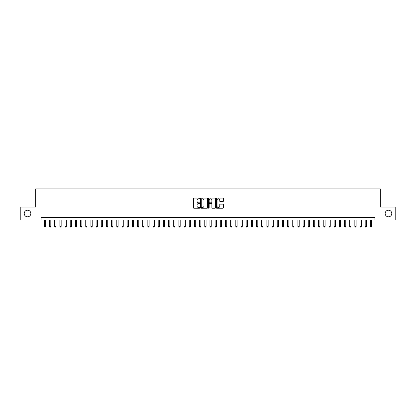 <?xml version="1.0" encoding="UTF-8"?>
<svg xmlns="http://www.w3.org/2000/svg" width="416" height="416" viewBox="0 0 416 416"><rect width="100%" height="100%" fill="white"/><g stroke="black" fill="none" stroke-linecap="round" stroke-linejoin="round"><path stroke-width="0.62" d="M199.722 198.437A0.354 0.354 0 0 0 199.363 198.084L193.97 198.084A0.51 0.51 0 0 0 193.461 198.588L193.461 207.735A0.51 0.51 0 0 0 193.97 208.239L199.363 208.239A0.354 0.354 0 0 0 199.722 207.886A0.354 0.354 0 0 0 199.363 207.532L198.666 207.532A1.628 1.628 0 0 1 197.044 205.904L197.044 205.14A1.628 1.628 0 0 1 198.666 203.518L199.363 203.518A0.354 0.354 0 0 0 199.722 203.164A0.354 0.354 0 0 0 199.363 202.805L198.666 202.805A1.628 1.628 0 0 1 197.044 201.183L197.044 200.418A1.628 1.628 0 0 1 198.666 198.791L199.363 198.791A0.354 0.354 0 0 0 199.722 198.437M385.159 213.512A3.312 3.312 0 0 0 388.471 216.824A3.312 3.312 0 0 0 391.784 213.512A3.312 3.312 0 0 0 388.471 210.2A3.312 3.312 0 0 0 385.159 213.512M24.216 213.512A3.312 3.312 0 0 0 27.529 216.824A3.312 3.312 0 0 0 30.841 213.512A3.312 3.312 0 0 0 27.529 210.2A3.312 3.312 0 0 0 24.216 213.512M222.846 201.661A0.51 0.51 0 0 0 223.35 201.157L223.35 198.588A0.51 0.51 0 0 0 222.846 198.084L216.85 198.084A0.51 0.51 0 0 0 216.341 198.588L216.341 207.735A0.51 0.51 0 0 0 216.85 208.239L222.846 208.239A0.51 0.51 0 0 0 223.35 207.735L223.35 204.636A0.51 0.51 0 0 0 222.846 204.126L220.277 204.126A0.51 0.51 0 0 0 219.773 204.636L219.773 206.17A1.357 1.357 0 0 1 218.41 207.532A1.357 1.357 0 0 1 217.053 206.17L217.053 200.153A1.357 1.357 0 0 1 218.41 198.791A1.357 1.357 0 0 1 219.773 200.153L219.773 201.157A0.51 0.51 0 0 0 220.277 201.661L222.846 201.661M41.111 219.981L20.8 219.981L20.8 207.043L35.677 207.043L35.677 188.932L380.323 188.932L380.323 207.043L395.2 207.043L395.2 219.981L374.889 219.981L374.889 217.391L41.111 217.391L41.111 219.981L374.889 219.981M207.558 198.588A0.51 0.51 0 0 0 207.048 198.084L201.053 198.084A0.51 0.51 0 0 0 200.548 198.588L200.548 207.735A0.51 0.51 0 0 0 201.053 208.239L207.048 208.239A0.51 0.51 0 0 0 207.558 207.735L207.558 198.588M208.952 198.084L214.947 198.084A0.51 0.51 0 0 1 215.452 198.588L215.452 207.735A0.51 0.51 0 0 1 214.947 208.239L212.384 208.239A0.51 0.51 0 0 1 211.874 207.735L211.874 204.027A0.51 0.51 0 0 0 211.364 203.518L209.664 203.518A0.51 0.51 0 0 0 209.154 204.027L209.154 207.886A0.354 0.354 0 0 1 208.801 208.239A0.354 0.354 0 0 1 208.442 207.886L208.442 198.588A0.51 0.51 0 0 1 208.952 198.084M201.614 198.791A0.354 0.354 0 0 0 201.256 199.15L201.256 207.173A0.354 0.354 0 0 0 201.614 207.532L202.348 207.532A1.628 1.628 0 0 0 203.975 205.904L203.975 200.418A1.628 1.628 0 0 0 202.348 198.791L201.614 198.791M211.874 200.179A1.357 1.357 0 0 0 210.517 198.817A1.357 1.357 0 0 0 209.154 200.179L209.154 202.296A0.51 0.51 0 0 0 209.664 202.805L211.364 202.805A0.51 0.51 0 0 0 211.874 202.296L211.874 200.179M44.346 219.981L44.346 226.398L45.64 226.398L45.64 219.981M45.64 226.398L45.25 227.068L44.736 227.068L44.346 226.398M49.52 219.981L49.52 226.398L50.814 226.398L50.814 219.981M50.814 226.398L50.424 227.068L49.91 227.068L49.52 226.398M54.694 219.981L54.694 226.398L55.988 226.398L55.988 219.981M55.988 226.398L55.598 227.068L55.084 227.068L54.694 226.398M59.868 219.981L59.868 226.398L61.162 226.398L61.162 219.981M61.162 226.398L60.778 227.068L60.258 227.068L59.868 226.398M65.047 219.981L65.047 226.398L66.336 226.398L66.336 219.981M66.336 226.398L65.952 227.068L65.432 227.068L65.047 226.398M70.221 219.981L70.221 226.398L71.516 226.398L71.516 219.981M71.516 226.398L71.126 227.068L70.606 227.068L70.221 226.398M75.395 219.981L75.395 226.398L76.69 226.398L76.69 219.981M76.69 226.398L76.3 227.068L75.785 227.068L75.395 226.398M80.569 219.981L80.569 226.398L81.864 226.398L81.864 219.981M81.864 226.398L81.474 227.068L80.959 227.068L80.569 226.398M85.743 219.981L85.743 226.398L87.038 226.398L87.038 219.981M87.038 226.398L86.648 227.068L86.133 227.068L85.743 226.398M90.917 219.981L90.917 226.398L92.212 226.398L92.212 219.981M92.212 226.398L91.827 227.068L91.307 227.068L90.917 226.398M96.096 219.981L96.096 226.398L97.386 226.398L97.386 219.981M97.386 226.398L97.001 227.068L96.481 227.068L96.096 226.398M101.27 219.981L101.27 226.398L102.565 226.398L102.565 219.981M102.565 226.398L102.175 227.068L101.655 227.068L101.27 226.398M106.444 219.981L106.444 226.398L107.739 226.398L107.739 219.981M107.739 226.398L107.349 227.068L106.834 227.068L106.444 226.398M111.618 219.981L111.618 226.398L112.913 226.398L112.913 219.981M112.913 226.398L112.523 227.068L112.008 227.068L111.618 226.398M116.792 219.981L116.792 226.398L118.087 226.398L118.087 219.981M118.087 226.398L117.697 227.068L117.182 227.068L116.792 226.398M121.966 219.981L121.966 226.398L123.261 226.398L123.261 219.981M123.261 226.398L122.876 227.068L122.356 227.068L121.966 226.398M127.145 219.981L127.145 226.398L128.435 226.398L128.435 219.981M128.435 226.398L128.05 227.068L127.53 227.068L127.145 226.398M132.319 219.981L132.319 226.398L133.614 226.398L133.614 219.981M133.614 226.398L133.224 227.068L132.704 227.068L132.319 226.398M137.493 219.981L137.493 226.398L138.788 226.398L138.788 219.981M138.788 226.398L138.398 227.068L137.883 227.068L137.493 226.398M142.667 219.981L142.667 226.398L143.962 226.398L143.962 219.981M143.962 226.398L143.572 227.068L143.057 227.068L142.667 226.398M147.841 219.981L147.841 226.398L149.136 226.398L149.136 219.981M149.136 226.398L148.746 227.068L148.231 227.068L147.841 226.398M153.015 219.981L153.015 226.398L154.31 226.398L154.31 219.981M154.31 226.398L153.925 227.068L153.405 227.068L153.015 226.398M158.194 219.981L158.194 226.398L159.484 226.398L159.484 219.981M159.484 226.398L159.099 227.068L158.579 227.068L158.194 226.398M163.368 219.981L163.368 226.398L164.663 226.398L164.663 219.981M164.663 226.398L164.273 227.068L163.753 227.068L163.368 226.398M168.542 219.981L168.542 226.398L169.837 226.398L169.837 219.981M169.837 226.398L169.447 227.068L168.932 227.068L168.542 226.398M173.716 219.981L173.716 226.398L175.011 226.398L175.011 219.981M175.011 226.398L174.621 227.068L174.106 227.068L173.716 226.398M178.89 219.981L178.89 226.398L180.185 226.398L180.185 219.981M180.185 226.398L179.795 227.068L179.28 227.068L178.89 226.398M184.064 219.981L184.064 226.398L185.359 226.398L185.359 219.981M185.359 226.398L184.974 227.068L184.454 227.068L184.064 226.398M189.244 219.981L189.244 226.398L190.533 226.398L190.533 219.981M190.533 226.398L190.148 227.068L189.628 227.068L189.244 226.398M194.418 219.981L194.418 226.398L195.707 226.398L195.707 219.981M195.707 226.398L195.322 227.068L194.802 227.068L194.418 226.398M199.592 219.981L199.592 226.398L200.886 226.398L200.886 219.981M200.886 226.398L200.496 227.068L199.976 227.068L199.592 226.398M204.766 219.981L204.766 226.398L206.06 226.398L206.06 219.981M206.06 226.398L205.67 227.068L205.156 227.068L204.766 226.398M209.94 219.981L209.94 226.398L211.234 226.398L211.234 219.981M211.234 226.398L210.844 227.068L210.33 227.068L209.94 226.398M215.114 219.981L215.114 226.398L216.408 226.398L216.408 219.981M216.408 226.398L216.024 227.068L215.504 227.068L215.114 226.398M220.293 219.981L220.293 226.398L221.582 226.398L221.582 219.981M221.582 226.398L221.198 227.068L220.678 227.068L220.293 226.398M225.467 219.981L225.467 226.398L226.756 226.398L226.756 219.981M226.756 226.398L226.372 227.068L225.852 227.068L225.467 226.398M230.641 219.981L230.641 226.398L231.936 226.398L231.936 219.981M231.936 226.398L231.546 227.068L231.026 227.068L230.641 226.398M235.815 219.981L235.815 226.398L237.11 226.398L237.11 219.981M237.11 226.398L236.72 227.068L236.205 227.068L235.815 226.398M240.989 219.981L240.989 226.398L242.284 226.398L242.284 219.981M242.284 226.398L241.894 227.068L241.379 227.068L240.989 226.398M246.163 219.981L246.163 226.398L247.458 226.398L247.458 219.981M247.458 226.398L247.068 227.068L246.553 227.068L246.163 226.398M251.337 219.981L251.337 226.398L252.632 226.398L252.632 219.981M252.632 226.398L252.247 227.068L251.727 227.068L251.337 226.398M256.516 219.981L256.516 226.398L257.806 226.398L257.806 219.981M257.806 226.398L257.421 227.068L256.901 227.068L256.516 226.398M261.69 219.981L261.69 226.398L262.985 226.398L262.985 219.981M262.985 226.398L262.595 227.068L262.075 227.068L261.69 226.398M266.864 219.981L266.864 226.398L268.159 226.398L268.159 219.981M268.159 226.398L267.769 227.068L267.254 227.068L266.864 226.398M272.038 219.981L272.038 226.398L273.333 226.398L273.333 219.981M273.333 226.398L272.943 227.068L272.428 227.068L272.038 226.398M277.212 219.981L277.212 226.398L278.507 226.398L278.507 219.981M278.507 226.398L278.117 227.068L277.602 227.068L277.212 226.398M282.386 219.981L282.386 226.398L283.681 226.398L283.681 219.981M283.681 226.398L283.296 227.068L282.776 227.068L282.386 226.398M287.565 219.981L287.565 226.398L288.855 226.398L288.855 219.981M288.855 226.398L288.47 227.068L287.95 227.068L287.565 226.398M292.739 219.981L292.739 226.398L294.034 226.398L294.034 219.981M294.034 226.398L293.644 227.068L293.124 227.068L292.739 226.398M297.913 219.981L297.913 226.398L299.208 226.398L299.208 219.981M299.208 226.398L298.818 227.068L298.303 227.068L297.913 226.398M303.087 219.981L303.087 226.398L304.382 226.398L304.382 219.981M304.382 226.398L303.992 227.068L303.477 227.068L303.087 226.398M308.261 219.981L308.261 226.398L309.556 226.398L309.556 219.981M309.556 226.398L309.166 227.068L308.651 227.068L308.261 226.398M313.435 219.981L313.435 226.398L314.73 226.398L314.73 219.981M314.73 226.398L314.345 227.068L313.825 227.068L313.435 226.398M318.614 219.981L318.614 226.398L319.904 226.398L319.904 219.981M319.904 226.398L319.519 227.068L318.999 227.068L318.614 226.398M323.788 219.981L323.788 226.398L325.083 226.398L325.083 219.981M325.083 226.398L324.693 227.068L324.173 227.068L323.788 226.398M328.962 219.981L328.962 226.398L330.257 226.398L330.257 219.981M330.257 226.398L329.867 227.068L329.352 227.068L328.962 226.398M334.136 219.981L334.136 226.398L335.431 226.398L335.431 219.981M335.431 226.398L335.041 227.068L334.526 227.068L334.136 226.398M339.31 219.981L339.31 226.398L340.605 226.398L340.605 219.981M340.605 226.398L340.215 227.068L339.7 227.068L339.31 226.398M344.484 219.981L344.484 226.398L345.779 226.398L345.779 219.981M345.779 226.398L345.394 227.068L344.874 227.068L344.484 226.398M349.664 219.981L349.664 226.398L350.953 226.398L350.953 219.981M350.953 226.398L350.568 227.068L350.048 227.068L349.664 226.398M354.838 219.981L354.838 226.398L356.132 226.398L356.132 219.981M356.132 226.398L355.742 227.068L355.222 227.068L354.838 226.398M360.012 219.981L360.012 226.398L361.306 226.398L361.306 219.981M361.306 226.398L360.916 227.068L360.402 227.068L360.012 226.398M365.186 219.981L365.186 226.398L366.48 226.398L366.48 219.981M366.48 226.398L366.09 227.068L365.576 227.068L365.186 226.398M370.36 219.981L370.36 226.398L371.654 226.398L371.654 219.981M371.654 226.398L371.264 227.068L370.75 227.068L370.36 226.398"/></g></svg>
